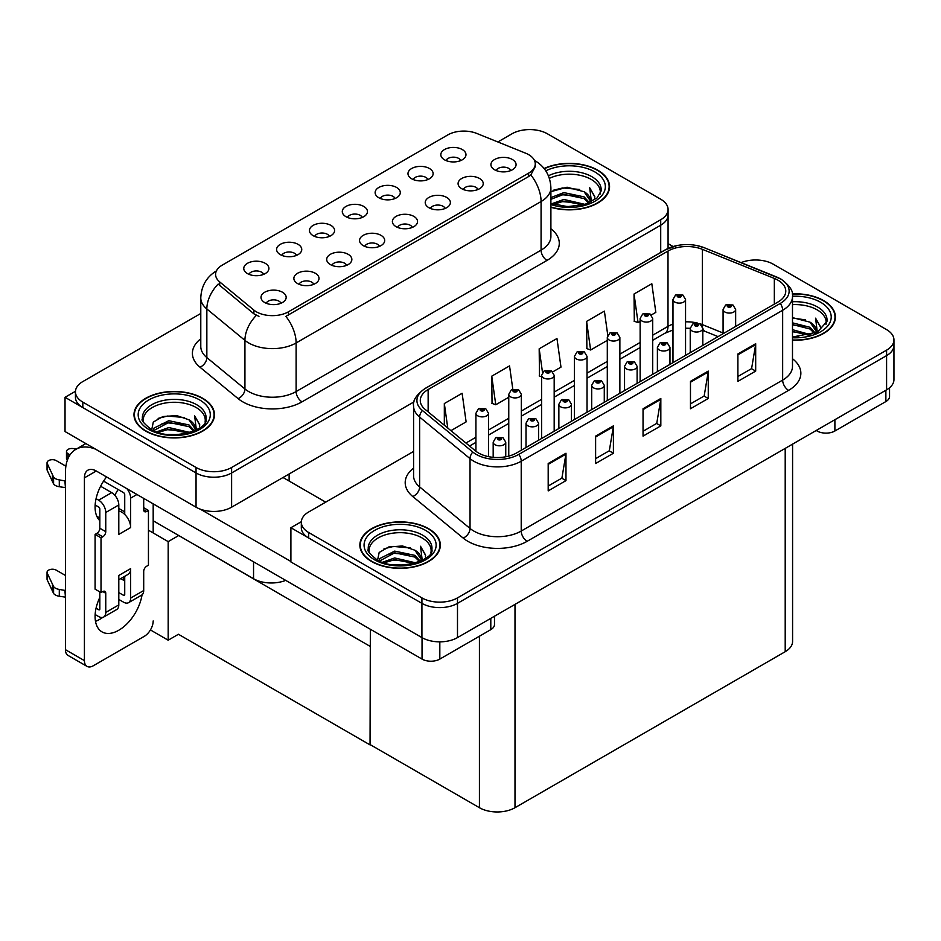 <?xml version="1.0" encoding="UTF-8"?>
<svg xmlns="http://www.w3.org/2000/svg" width="941" height="941" viewBox="0 0 941 941"><rect width="100%" height="100%" fill="white"/><g stroke="black" fill="none" stroke-linecap="round" stroke-linejoin="round"><path stroke-width="1.41" d="M510.857 170.521A7.54 4.352 0 0 0 508.822 168.404A7.54 4.352 0 0 0 501.4 167.298A7.54 4.352 0 0 0 496.13 170.521M512.386 159.499A12.574 7.257 0 0 0 496.272 158.7A12.574 7.257 0 0 0 492.108 167.721A12.574 7.257 0 0 0 494.601 169.768A12.574 7.257 0 0 0 514.88 167.721A12.574 7.257 0 0 0 512.386 159.499M395.067 198.492A7.54 4.352 0 0 0 393.044 196.363A7.54 4.352 0 0 0 385.61 195.269A7.54 4.352 0 0 0 380.352 198.492M396.608 187.471A12.574 7.257 0 0 0 380.493 186.659A12.574 7.257 0 0 0 376.318 195.681A12.574 7.257 0 0 0 378.823 197.739A12.574 7.257 0 0 0 399.102 195.681A12.574 7.257 0 0 0 396.608 187.471M427.92 179.531A7.54 4.352 0 0 0 425.885 177.402A7.54 4.352 0 0 0 418.451 176.296A7.54 4.352 0 0 0 413.193 179.531M429.449 168.51A12.574 7.257 0 0 0 413.334 167.698A12.574 7.257 0 0 0 409.17 176.72A12.574 7.257 0 0 0 411.664 178.778A12.574 7.257 0 0 0 431.943 176.72A12.574 7.257 0 0 0 429.449 168.51M296.544 255.376A7.54 4.352 0 0 0 294.521 253.258A7.54 4.352 0 0 0 287.087 252.153A7.54 4.352 0 0 0 281.818 255.376M298.074 244.354A12.574 7.257 0 0 0 281.959 243.543A12.574 7.257 0 0 0 277.795 252.564A12.574 7.257 0 0 0 280.289 254.623A12.574 7.257 0 0 0 300.567 252.564A12.574 7.257 0 0 0 298.074 244.354M379.482 246.377A7.54 4.352 0 0 0 377.459 244.248A7.54 4.352 0 0 0 370.025 243.143A7.54 4.352 0 0 0 364.755 246.377M381.011 235.356A12.574 7.257 0 0 0 364.896 234.544A12.574 7.257 0 0 0 360.732 243.566A12.574 7.257 0 0 0 363.226 245.625A12.574 7.257 0 0 0 383.505 243.566A12.574 7.257 0 0 0 381.011 235.356M313.8 284.3A7.54 4.352 0 0 0 311.765 282.171A7.54 4.352 0 0 0 304.331 281.077A7.54 4.352 0 0 0 299.073 284.3M315.329 273.278A12.574 7.257 0 0 0 299.214 272.467A12.574 7.257 0 0 0 295.051 281.488A12.574 7.257 0 0 0 297.544 283.547A12.574 7.257 0 0 0 317.823 281.488A12.574 7.257 0 0 0 315.329 273.278M460.761 160.57A7.54 4.352 0 0 0 458.738 158.441A7.54 4.352 0 0 0 451.304 157.335A7.54 4.352 0 0 0 446.034 160.57M462.29 149.548A12.574 7.257 0 0 0 446.175 148.737A12.574 7.257 0 0 0 442.011 157.759A12.574 7.257 0 0 0 444.505 159.817A12.574 7.257 0 0 0 464.783 157.759A12.574 7.257 0 0 0 462.29 149.548M412.323 227.416A7.54 4.352 0 0 0 410.3 225.287A7.54 4.352 0 0 0 402.866 224.181A7.54 4.352 0 0 0 397.608 227.416M413.852 216.395A12.574 7.257 0 0 0 397.737 215.583A12.574 7.257 0 0 0 393.573 224.605A12.574 7.257 0 0 0 396.067 226.663A12.574 7.257 0 0 0 416.345 224.605A12.574 7.257 0 0 0 413.852 216.395M478.004 189.494A7.54 4.352 0 0 0 475.981 187.365A7.54 4.352 0 0 0 468.547 186.259A7.54 4.352 0 0 0 463.29 189.494M479.545 178.472A12.574 7.257 0 0 0 463.431 177.661A12.574 7.257 0 0 0 459.267 186.683A12.574 7.257 0 0 0 461.76 188.729A12.574 7.257 0 0 0 482.039 186.683A12.574 7.257 0 0 0 479.545 178.472M445.164 208.455A7.54 4.352 0 0 0 443.14 206.326A7.54 4.352 0 0 0 435.707 205.22A7.54 4.352 0 0 0 430.449 208.455M446.704 197.434A12.574 7.257 0 0 0 430.578 196.622A12.574 7.257 0 0 0 426.414 205.644A12.574 7.257 0 0 0 428.908 207.702A12.574 7.257 0 0 0 449.198 205.644A12.574 7.257 0 0 0 446.704 197.434M329.385 236.414A7.54 4.352 0 0 0 327.362 234.285A7.54 4.352 0 0 0 319.928 233.192A7.54 4.352 0 0 0 314.67 236.414M330.914 225.393A12.574 7.257 0 0 0 314.8 224.581A12.574 7.257 0 0 0 310.636 233.603A12.574 7.257 0 0 0 313.13 235.662A12.574 7.257 0 0 0 333.408 233.603A12.574 7.257 0 0 0 330.914 225.393M362.226 217.453A7.54 4.352 0 0 0 360.203 215.324A7.54 4.352 0 0 0 352.769 214.23A7.54 4.352 0 0 0 347.511 217.453M363.755 206.432A12.574 7.257 0 0 0 347.641 205.62A12.574 7.257 0 0 0 343.477 214.642A12.574 7.257 0 0 0 345.97 216.701A12.574 7.257 0 0 0 366.261 214.642A12.574 7.257 0 0 0 363.755 206.432M280.947 303.261A7.54 4.352 0 0 0 278.924 301.132A7.54 4.352 0 0 0 271.49 300.038A7.54 4.352 0 0 0 266.232 303.261M282.488 292.239A12.574 7.257 0 0 0 266.374 291.428A12.574 7.257 0 0 0 262.198 300.45A12.574 7.257 0 0 0 264.703 302.508A12.574 7.257 0 0 0 284.982 300.45A12.574 7.257 0 0 0 282.488 292.239M346.641 265.338A7.54 4.352 0 0 0 344.618 263.209A7.54 4.352 0 0 0 337.184 262.104A7.54 4.352 0 0 0 331.914 265.338M348.17 254.317A12.574 7.257 0 0 0 332.055 253.505A12.574 7.257 0 0 0 327.891 262.527A12.574 7.257 0 0 0 330.385 264.586A12.574 7.257 0 0 0 350.664 262.527A12.574 7.257 0 0 0 348.17 254.317M263.703 274.337A7.54 4.352 0 0 0 261.68 272.22A7.54 4.352 0 0 0 254.246 271.114A7.54 4.352 0 0 0 248.977 274.337M265.233 263.315A12.574 7.257 0 0 0 249.118 262.504A12.574 7.257 0 0 0 244.954 271.526A12.574 7.257 0 0 0 247.448 273.584A12.574 7.257 0 0 0 267.726 271.526A12.574 7.257 0 0 0 265.233 263.315M528.63 154.642A22.631 13.068 0 0 0 525.607 153.183L476.793 133.446A22.631 13.068 0 0 0 447.798 134.916L222.217 265.15A22.631 13.068 0 0 0 215.583 274.396A22.631 13.068 0 0 0 219.676 281.888L253.858 310.071A22.631 13.068 0 0 0 288.416 311.812L528.63 173.132A22.631 13.068 0 0 0 535.264 163.887A22.631 13.068 0 0 0 528.63 154.642M285.699 580.374A25.148 14.527 180 0 1 253.552 578.727L153.183 520.773M530.642 129.587L528.748 129.587M75.468 391.291L65.035 397.314L196.046 472.958A25.148 14.527 0 0 0 231.615 472.958L660.711 225.217A25.148 14.527 0 0 0 668.075 214.96A25.148 14.527 0 0 1 660.711 225.217L231.615 472.958A25.148 14.527 0 0 1 196.046 472.958L82.82 407.582A25.148 14.527 0 0 1 75.445 397.314L75.445 391.844A25.148 14.527 0 0 0 82.82 402.113L196.046 467.477A25.148 14.527 0 0 0 231.615 467.477L660.711 219.747A25.148 14.527 0 0 0 668.075 209.478A25.148 14.527 0 0 0 660.711 199.21L547.486 133.834A25.148 14.527 0 0 0 511.916 133.834L497.848 141.962M65.035 397.314L65.035 431.543L196.046 507.187A25.148 14.527 0 0 0 231.615 507.187L414.087 401.831M178.731 535.523L168.18 541.616L148.443 530.218M370.342 646.149L370.048 744.896L178.437 634.269L168.18 640.198L150.431 629.941M168.18 640.198L168.18 541.616M370.048 744.896L370.342 629.235M174.591 533.135L370.048 646.326M413.581 451.421L308.683 511.975A25.148 14.527 0 0 0 301.32 522.243L301.32 527.725A25.148 14.527 0 0 0 308.683 537.993L421.921 603.357A25.148 14.527 0 0 0 457.491 603.357L886.587 355.627A25.148 14.527 0 0 0 893.95 345.359A25.148 14.527 0 0 1 886.587 355.627L457.491 603.357A25.148 14.527 0 0 1 421.921 603.357L290.898 527.725L290.898 561.953L421.921 637.586A25.148 14.527 0 0 0 457.491 637.586L886.587 389.856A25.148 14.527 0 0 0 893.95 379.588L893.95 339.877A25.148 14.527 0 0 0 886.587 329.621L773.349 264.245A25.148 14.527 0 0 0 741.132 262.61M756.517 259.998L754.611 259.998M301.343 521.69L290.898 527.725M792.581 444.128L792.581 641.433A25.148 14.527 180 0 1 785.206 651.701L514.998 807.707A25.148 14.527 180 0 1 479.428 807.707L370.342 744.719M550.897 207.279A40.24 23.231 0 0 0 609.545 186.612A40.24 23.231 0 0 0 597.758 170.18A40.24 23.231 0 0 0 544.086 168.51M202.691 398.278A40.24 23.231 0 0 0 158.829 393.232A40.24 23.231 0 0 0 133.987 414.699A40.24 23.231 0 0 0 145.773 431.131A40.24 23.231 0 0 0 189.635 436.165A40.24 23.231 0 0 0 214.477 414.699A40.24 23.231 0 0 0 202.691 398.278M134.41 416.839A40.24 23.231 0 0 0 134.269 417.439M535.264 163.887L535.264 166.663L530.818 174.944L528.63 176.543L285.864 316.376A29.347 16.938 60 0 1 296.121 342.959A33.535 19.361 180 0 1 248.695 342.959A33.535 19.361 180 0 1 244.931 340.371L206.844 308.977A33.535 19.361 180 0 1 200.786 297.862L200.786 346.476A33.535 19.361 0 0 0 206.844 357.58L244.931 388.986A33.535 19.361 0 0 0 248.695 391.562A33.535 19.361 0 0 0 296.121 391.562L541.075 250.141A33.535 19.361 0 0 0 550.897 236.45L550.897 187.847A33.535 19.361 180 0 1 541.075 201.539A29.347 16.938 -120 0 0 530.818 174.944M258.951 316.376L253.858 313.8L218.159 284.076A29.347 19.632 129.5 0 0 206.844 308.977L206.844 357.58A8.387 5.611 -50.5 0 1 199.974 367.202A41.922 24.207 180 0 1 200.786 338.795M200.786 313.471L82.82 381.575A25.148 14.527 0 0 0 75.445 391.844M214.195 417.439A40.24 23.231 0 0 0 214.054 416.839M609.262 189.353A40.24 23.231 0 0 0 609.121 188.741M792.487 340.207A40.24 23.231 0 0 0 835.408 317.023A40.24 23.231 0 0 0 823.622 300.591A40.24 23.231 0 0 0 792.251 293.851M428.555 528.677A40.24 23.231 0 0 0 384.704 523.643A40.24 23.231 0 0 0 359.862 545.11A40.24 23.231 0 0 0 371.648 561.542A40.24 23.231 0 0 0 415.499 566.576A40.24 23.231 0 0 0 440.341 545.11A40.24 23.231 0 0 0 428.555 528.677M360.274 547.239A40.24 23.231 0 0 0 360.144 547.85M777.913 280.159A26.83 15.491 180 0 1 785.77 291.11A26.83 15.491 180 0 1 777.913 302.061L516.48 452.997A26.83 15.491 180 0 1 475.523 450.939L425.132 409.382A26.83 15.491 180 0 1 420.286 400.501A26.83 15.491 180 0 1 428.143 389.55L668.004 251.059A26.83 15.491 180 0 1 702.362 249.33L774.337 278.418A26.83 15.491 180 0 1 777.913 280.159M780.289 278.783A30.183 17.42 0 0 0 776.254 276.83L704.291 247.742A30.183 17.42 0 0 0 697.034 245.589A30.183 17.42 0 0 0 676.92 245.589A30.183 17.42 0 0 0 665.64 249.694L425.767 388.174A30.183 17.42 0 0 0 422.391 410.499L472.782 452.045A30.183 17.42 0 0 0 518.844 454.374L780.289 303.425A30.183 17.42 0 0 0 780.289 278.783M548.191 463.513L548.191 490.896L565.976 480.628L565.976 453.244L548.191 463.513M548.191 486.038L561.895 478.122L565.906 454.15A6.705 3.87 -120 0 0 565.976 453.244M561.765 478.193L565.976 480.628M595.618 436.13L595.618 463.513L613.403 453.244L613.403 425.861L595.618 436.13M595.618 458.655L609.321 450.739L613.332 426.767A6.705 3.87 -120 0 0 613.403 425.861M609.192 450.81L613.403 453.244M737.897 353.981L737.897 381.364L755.682 371.095L755.682 343.712L737.897 353.981M737.897 376.506L751.6 368.601L755.611 344.629A6.705 3.87 -120 0 0 755.682 343.712M751.483 368.672L755.682 371.095M690.471 381.364L690.471 408.747L708.255 398.478L708.255 371.095L690.471 381.364M690.471 403.889L704.174 395.985L708.185 372.013A6.705 3.87 -120 0 0 708.255 371.095M704.056 396.055L708.255 398.478M643.044 408.747L643.044 436.13L660.829 425.861L660.829 398.478L643.044 408.747M643.044 431.272L656.747 423.368L660.758 399.384A6.705 3.87 -120 0 0 660.829 398.478M656.618 423.438L660.829 425.861M301.32 522.243A25.148 14.527 0 0 0 308.683 532.512L421.921 597.888A25.148 14.527 0 0 0 457.491 597.888L886.587 350.146A25.148 14.527 0 0 0 893.95 339.877M450.939 430.66L466.124 421.886L462.113 393.279L444.328 403.548L444.328 425.203M607.78 335.278L604.393 311.13L586.608 321.399L586.89 348.617M651.301 314.976L655.83 312.365L651.819 283.747L634.034 294.015L634.316 321.234M512.81 389.233L509.54 365.896L491.755 376.165L492.037 403.383M552.767 371.86L560.977 367.119L556.966 338.513L539.181 348.782L539.464 376M541.604 376.8L539.181 375.894M539.181 348.782L542.51 372.495M586.608 321.399L590.619 350.005L607.298 340.383M590.619 350.005L586.608 348.511M634.034 294.015L638.045 322.634L640.139 321.422M638.045 322.634L634.034 321.128M491.755 376.165L495.766 404.771L508.763 397.267M495.766 404.771L491.755 403.277M444.328 403.548L447.763 428.037M440.059 547.85A40.24 23.231 0 0 0 439.929 547.239M835.126 319.752A40.24 23.231 0 0 0 834.996 319.152M488.497 456.644L488.497 413.264A6.293 3.635 180 0 1 484.615 416.616A6.293 3.635 180 0 1 477.769 415.828A6.293 3.635 180 0 1 475.923 413.264L478.428 408.9A4.187 2.529 57.8 0 1 480.663 409.017A2.094 1.212 0 0 0 480.733 410.699A2.094 1.212 0 0 0 483.698 410.699A2.094 1.212 0 0 0 483.698 408.982A2.094 1.212 0 0 0 480.792 408.947L483.051 409.841L481.616 410.182L480.663 409.017M481.639 410.194L481.639 409.476M480.792 408.947A4.187 2.317 -117.9 0 0 478.828 408.665A4.187 2.317 -117.9 0 0 478.651 408.782M481.616 410.182L481.592 409.511M505.752 456.785L505.752 442.188A6.293 3.635 180 0 1 501.871 445.54A6.293 3.635 180 0 1 495.013 444.752A6.293 3.635 180 0 1 493.178 442.188L495.684 437.824A4.187 2.529 57.8 0 1 497.918 437.941A2.094 1.212 0 0 0 497.977 439.612A2.094 1.212 0 0 0 500.941 439.612A2.094 1.212 0 0 0 500.941 437.906A2.094 1.212 0 0 0 498.048 437.871L500.294 438.765L498.871 439.106L497.918 437.941M498.895 439.118L498.895 438.4M498.048 437.871A4.187 2.317 -117.9 0 0 496.083 437.589A4.187 2.317 -117.9 0 0 495.895 437.706M498.871 439.106L498.848 438.435M834.89 419.698L834.89 431.002L885.869 401.56L885.869 390.268M673.086 246.542L668.075 243.648M889.551 387.786L889.551 396.432A12.574 7.257 180 0 1 885.869 401.56M834.89 431.002A12.574 7.257 180 0 1 817.106 431.002L817.106 429.966M816.212 430.484L817.106 431.002M102.71 617.414A33.535 19.361 -60 0 1 99.828 619.284A33.535 19.361 -60 0 1 95.488 621.331M142.044 594.841A33.535 19.361 -60 0 1 118.801 630.235A33.535 19.361 -60 0 1 102.028 631.893A33.535 19.361 -60 0 1 99.828 597.382M99.828 518.02L96.817 516.28M124.73 511.869L118.801 508.446M439.823 641.844L439.823 659.088L490.802 629.647L490.802 618.355M325.704 502.153L283.018 477.51M290.898 561.471L200.28 509.152M118.013 489.449A33.535 19.361 -60 0 1 114.684 495.142M123.518 576.998A33.535 19.361 -60 0 1 123.483 580.232M84.419 660.629A12.574 7.257 120 0 0 87.019 666.381L68.046 655.43A12.574 7.257 -60 0 1 65.447 649.678L84.419 660.629L84.419 477.852A16.773 9.681 60 0 1 87.889 470.182A16.773 9.681 60 0 1 96.276 471.006L422.038 659.088L422.038 637.657M95.594 449.186A50.308 29.042 -120 0 0 75.868 449.351A50.308 29.042 -120 0 0 65.447 472.382L65.447 649.678M87.019 666.381A12.574 7.257 120 0 0 93.312 665.758L144.291 636.328A12.574 7.257 120 0 0 153.183 620.931M99.828 520.702A33.535 19.361 -60 0 1 106.556 476.946M153.183 532.959L153.183 503.87M494.484 616.226L494.484 624.518A12.574 7.257 180 0 1 490.802 629.647M439.823 659.088A12.574 7.257 180 0 1 422.038 659.088M521.338 450.198L521.338 394.303A6.293 3.635 180 0 1 517.456 397.655A6.293 3.635 180 0 1 510.61 396.867A6.293 3.635 180 0 1 508.763 394.303L511.269 389.939A4.187 2.529 57.8 0 1 513.504 390.056A2.094 1.212 0 0 0 513.574 391.727A2.094 1.212 0 0 0 516.538 391.727A2.094 1.212 0 0 0 516.538 390.021A2.094 1.212 0 0 0 513.633 389.986L515.891 390.88L514.456 391.221L513.504 390.056M514.492 391.233L514.492 390.515M513.633 389.986A4.187 2.317 -117.9 0 0 511.681 389.703A4.187 2.317 -117.9 0 0 511.492 389.821M514.456 391.221L514.433 390.55M554.178 431.237L554.178 375.341A6.293 3.635 180 0 1 550.297 378.694A6.293 3.635 180 0 1 543.451 377.906A6.293 3.635 180 0 1 541.604 375.341L544.121 370.977A4.187 2.529 57.8 0 1 546.356 371.095A2.094 1.212 0 0 0 546.415 372.765A2.094 1.212 0 0 0 549.379 372.765A2.094 1.212 0 0 0 549.379 371.06A2.094 1.212 0 0 0 546.474 371.025L548.732 371.918L547.297 372.26L547.333 371.554M546.474 371.025A4.187 2.317 -117.9 0 0 544.521 370.742A4.187 2.317 -117.9 0 0 544.333 370.86M547.274 372.236L546.356 371.095M547.297 372.26L547.274 371.589M587.031 412.276L587.031 356.38A6.293 3.635 180 0 1 583.149 359.733A6.293 3.635 180 0 1 576.292 358.944A6.293 3.635 180 0 1 574.445 356.38L576.962 352.016A4.187 2.529 57.8 0 1 579.197 352.134A2.094 1.212 0 0 0 579.256 353.804A2.094 1.212 0 0 0 582.22 353.804A2.094 1.212 0 0 0 582.22 352.099A2.094 1.212 0 0 0 579.327 352.063L581.573 352.957L580.15 353.298L579.197 352.134M580.174 353.31L580.174 352.593M579.327 352.063A4.187 2.317 -117.9 0 0 577.362 351.781A4.187 2.317 -117.9 0 0 577.174 351.899M580.15 353.298L580.126 352.628M538.593 440.235L538.593 423.227A6.293 3.635 180 0 1 534.711 426.579A6.293 3.635 180 0 1 527.854 425.791A6.293 3.635 180 0 1 526.019 423.227L528.524 418.851A4.187 2.529 57.8 0 1 530.759 418.98A2.094 1.212 0 0 0 530.818 420.651A2.094 1.212 0 0 0 533.782 420.651A2.094 1.212 0 0 0 533.782 418.945A2.094 1.212 0 0 0 530.889 418.91L533.147 419.804L531.712 420.145L531.736 419.439M530.889 418.91A4.187 2.317 -117.9 0 0 528.924 418.627A4.187 2.317 -117.9 0 0 528.748 418.745M531.689 420.121L530.759 418.98M531.712 420.145L531.689 419.474M571.434 421.274L571.434 404.254A6.293 3.635 180 0 1 567.552 407.618A6.293 3.635 180 0 1 560.707 406.83A6.293 3.635 180 0 1 558.86 404.254L561.365 399.89A4.187 2.529 57.8 0 1 563.6 400.019A2.094 1.212 0 0 0 563.671 401.689A2.094 1.212 0 0 0 566.635 401.689A2.094 1.212 0 0 0 566.635 399.984A2.094 1.212 0 0 0 563.73 399.949L565.988 400.831L564.553 401.184L563.6 400.019M564.576 401.195L564.576 400.478M563.73 399.949A4.187 2.317 -117.9 0 0 561.765 399.666A4.187 2.317 -117.9 0 0 561.589 399.784M564.553 401.184L564.529 400.513M604.275 402.313L604.275 385.292A6.293 3.635 180 0 1 600.393 388.657A6.293 3.635 180 0 1 593.548 387.868A6.293 3.635 180 0 1 591.701 385.292L594.206 380.929A4.187 2.529 57.8 0 1 596.441 381.058A2.094 1.212 0 0 0 596.512 382.728A2.094 1.212 0 0 0 599.476 382.728A2.094 1.212 0 0 0 599.476 381.023A2.094 1.212 0 0 0 596.57 380.987L598.829 381.87L597.394 382.222L597.429 381.517M596.57 380.987A4.187 2.317 -117.9 0 0 594.618 380.705A4.187 2.317 -117.9 0 0 594.43 380.823M597.37 382.199L596.441 381.058M597.394 382.222L597.37 381.552M637.116 383.352L637.116 366.331A6.293 3.635 180 0 1 633.234 369.684A6.293 3.635 180 0 1 626.388 368.907A6.293 3.635 180 0 1 624.542 366.331L627.059 361.967A4.187 2.529 57.8 0 1 629.294 362.097A2.094 1.212 0 0 0 629.353 363.767A2.094 1.212 0 0 0 632.317 363.767A2.094 1.212 0 0 0 632.317 362.062A2.094 1.212 0 0 0 629.423 362.026L631.67 362.908L630.247 363.25L629.294 362.097M630.27 363.273L630.27 362.556M629.423 362.026A4.187 2.317 -117.9 0 0 627.459 361.732A4.187 2.317 -117.9 0 0 627.271 361.862M630.247 363.25L630.211 362.591M136.939 494.484L130.658 498.118L130.658 527.548A12.574 7.257 -120 0 0 124.73 514.445A12.574 7.257 -120 0 0 121.765 512.151A12.574 7.257 -120 0 0 118.801 511.022M95.147 614.532L98.64 616.543A10.057 5.811 -120 0 0 103.675 617.037A10.057 5.811 -120 0 0 105.757 612.438L118.801 604.91L118.801 575.469L130.658 568.623L130.658 598.064L143.702 590.536L143.702 571.363A4.187 2.423 -60 0 1 146.667 566.235L148.443 565.2L148.443 510.434L143.702 507.705M118.801 604.91A10.057 5.811 60 0 1 116.719 609.509L103.675 617.037M65.447 575.469L56.189 570.128A5.352 3.094 180 0 0 50.355 569.458A5.352 3.094 180 0 0 47.05 572.316L47.05 579.162A5.352 3.094 0 0 0 47.238 579.962L53.59 593.453A8.387 4.846 0 0 0 59.295 596.253L59.295 589.419L65.447 590.536M118.801 579.727L128.058 574.386A12.574 7.257 -120 0 0 130.658 568.623M124.73 576.304L124.73 594.641A1.682 0.965 60 0 1 124.377 595.406A1.682 0.965 60 0 1 123.542 595.324L124.73 594.641M118.801 592.583L123.542 595.324M143.702 590.536A10.057 5.811 60 0 1 141.621 595.135L128.576 602.663A10.057 5.811 -120 0 1 123.542 602.169L118.801 599.429M128.576 602.663A10.057 5.811 -120 0 0 130.658 598.064M111.685 492.637A10.057 5.811 60 0 1 118.801 504.964L105.757 512.492A10.057 5.811 -120 0 0 98.64 500.165L111.685 492.637L100.616 486.25M65.882 466.195L56.189 460.596A5.352 3.094 180 0 0 50.355 459.926A5.352 3.094 180 0 0 47.05 462.784L47.05 469.63A5.352 3.094 0 0 0 47.238 470.429L53.59 483.933A8.387 4.846 0 0 0 59.295 486.732L59.295 479.886L65.447 481.004M130.658 527.548L118.801 534.394L118.801 504.964M130.658 498.118A10.057 5.811 -120 0 0 126.882 488.673M70.01 454.891L68.046 453.75A5.352 3.094 180 0 1 66.482 451.562A5.352 3.094 180 0 1 73.222 448.586L76.35 449.069M124.73 514.445L124.73 494.695A1.682 0.965 60 0 0 123.542 492.637L103.581 481.11M99.828 591.901L99.828 609.015A1.682 0.965 60 0 1 99.487 609.78A1.682 0.965 60 0 1 98.64 609.697L99.828 609.015M95.147 504.999L98.64 507.011A1.682 0.965 60 0 1 99.828 509.069L99.828 528.242A4.187 2.423 -60 0 1 96.864 533.371L95.088 534.394L95.088 589.16L101.016 592.583L102.792 591.56A4.187 2.423 -60 0 1 104.886 591.348A4.187 2.423 -60 0 1 105.757 593.265L105.757 612.438M105.757 512.492L105.757 531.665A4.187 2.423 -60 0 1 102.792 536.793L101.016 537.817L95.088 534.394M96.064 498.683L98.64 500.165M65.447 487.85L64.882 480.675M64.882 487.52L59.295 486.732M59.295 479.886A8.387 4.846 0 0 1 53.59 477.087L47.238 463.584A5.352 3.094 180 0 1 47.05 462.784M53.59 477.087L53.59 483.933M52.461 474.852L52.461 481.698M124.73 580.95L120.707 578.621M148.443 510.434L146.667 511.469A4.187 2.423 -60 0 1 144.573 511.669A4.187 2.423 -60 0 1 143.702 509.751L143.702 498.389M101.016 537.817L101.016 592.583M65.447 597.382L64.882 590.207M96.064 608.204L98.64 609.697M64.882 597.053L59.295 596.253M66.482 451.562L66.482 458.408A5.352 3.094 0 0 0 67.376 460.125M59.295 589.419A8.387 4.846 0 0 1 53.59 586.608L47.238 573.116A5.352 3.094 180 0 1 47.05 572.316M53.59 586.608L53.59 593.453M52.461 584.385L52.461 591.219M549.403 178.355A31.018 17.914 180 0 1 591.23 179.425A31.018 17.914 180 0 1 600.135 194.034M544.263 168.733A39.828 22.996 180 0 1 597.453 170.356A39.828 22.996 180 0 1 609.121 186.612A39.828 22.996 180 0 1 550.897 207.008M550.897 191.67L567.07 187.212L584.114 191.752L590.242 200.715M563.377 206.361L572.94 206.549M551.685 203.774L563.871 199.457L585.067 204.385M553.367 204.338L563.871 201.162L583.244 204.903M550.897 197.61L563.871 192.611L584.114 196.881L589.489 202.738M550.897 199.316L563.871 194.316L584.114 198.598L588.737 203.068M589.889 202.562A20.961 12.104 0 0 0 590.254 200.304A20.961 12.104 0 0 0 584.114 191.752M591.43 201.809L589.689 187.765L594.794 196.598L594.594 198.433M589.689 187.765L594.783 196.94M553.202 190.282L562.694 187.941L579.68 189.459M556.578 195.975L562.694 194.787L579.08 196.128M556.578 202.821L562.694 201.633L579.08 202.974M792.487 304.649A31.018 17.914 180 0 1 817.106 309.836A31.018 17.914 180 0 1 826.01 324.433M792.298 294.086A39.828 22.996 180 0 1 823.328 300.767A39.828 22.996 180 0 1 834.996 317.023A39.828 22.996 180 0 1 792.487 339.96M792.487 317.623L809.989 322.151L816.118 331.126M792.487 336.525L798.815 336.949M792.487 329.679L810.942 334.784M792.487 331.397L809.119 335.314M792.487 322.834L809.989 327.292L815.353 333.149M792.487 324.551L809.989 328.997L814.612 333.467M815.765 332.973A20.961 12.104 0 0 0 816.129 330.714A20.961 12.104 0 0 0 809.989 322.151M817.306 332.22L815.565 318.176L820.67 327.009L820.47 328.844M815.565 318.176L820.658 327.339M792.487 318.082L805.555 319.869M792.487 324.927L804.943 326.539M792.487 331.773L804.943 333.385M143.397 422.121A31.018 17.914 180 0 1 160.817 404.03A31.018 17.914 180 0 1 196.163 407.512A31.018 17.914 180 0 1 205.067 422.121M202.386 398.443A39.828 22.996 180 0 1 214.054 414.699A39.828 22.996 180 0 1 189.47 435.942A39.828 22.996 180 0 1 146.067 430.966A39.828 22.996 180 0 1 134.41 414.699A39.828 22.996 180 0 1 158.994 393.456A39.828 22.996 180 0 1 202.386 398.443M151.713 429.696L153.301 422.062L162.84 416.569L176.649 415.569L189.047 419.839L195.175 428.814M168.321 434.448L177.873 434.636M156.618 431.86L168.804 427.543L190 432.472M158.3 432.425L168.804 429.261L188.176 432.989M153.289 430.496L153.983 428.12L168.804 420.698L189.047 424.967L194.422 430.837M153.63 430.649L168.804 422.415L189.047 426.685L193.67 431.154M194.822 430.649A20.961 12.104 0 0 0 195.187 428.39A20.961 12.104 0 0 0 189.047 419.839M196.375 429.896L194.622 415.851L199.727 424.685L199.527 426.532M194.622 415.851L199.727 425.026M158.147 418.38L167.627 416.028L184.612 417.557M161.511 424.062L167.627 422.874L184.013 424.215M161.511 430.907L167.627 429.719L184.013 431.06M369.26 552.532A31.018 17.914 180 0 1 386.692 534.429A31.018 17.914 180 0 1 422.038 537.923A31.018 17.914 180 0 1 430.943 552.532M428.261 528.854A39.828 22.996 180 0 1 439.929 545.11A39.828 22.996 180 0 1 415.346 566.353A39.828 22.996 180 0 1 371.942 561.365A39.828 22.996 180 0 1 360.274 545.11A39.828 22.996 180 0 1 384.857 523.866A39.828 22.996 180 0 1 428.261 528.854M377.588 560.107L379.176 552.473L388.715 546.968L402.513 545.98L414.922 550.238L421.05 559.213M394.185 564.847L403.748 565.035M382.493 562.259L394.679 557.954L415.875 562.883M384.163 562.824L394.679 559.66L414.052 563.4M379.164 560.895L379.858 558.519L394.679 551.108L414.922 555.378L420.286 561.236M379.505 561.048L394.679 552.814L414.922 557.084L419.545 561.554M420.698 561.059A20.961 12.104 0 0 0 421.062 558.801A20.961 12.104 0 0 0 414.922 550.238M422.238 560.307L420.498 546.262L425.603 555.096L425.403 556.931M420.498 546.262L425.591 555.425M384.01 548.779L393.503 546.439L410.488 547.956M387.386 554.461L393.503 553.284L409.876 554.625M387.386 561.307L393.503 560.13L409.876 561.471M619.872 393.303L619.872 337.419A6.293 3.635 180 0 1 615.99 340.771A6.293 3.635 180 0 1 609.133 339.983A6.293 3.635 180 0 1 607.298 337.419L609.803 333.055A4.187 2.529 57.8 0 1 612.038 333.173A2.094 1.212 0 0 0 612.097 334.843A2.094 1.212 0 0 0 615.061 334.843A2.094 1.212 0 0 0 615.061 333.138A2.094 1.212 0 0 0 612.168 333.102L614.426 333.996L612.991 334.337L613.014 333.632M612.168 333.102A4.187 2.317 -117.9 0 0 610.203 332.82A4.187 2.317 -117.9 0 0 610.027 332.938M612.967 334.314L612.038 333.173M612.991 334.337L612.967 333.667M652.713 374.342L652.713 318.446A6.293 3.635 180 0 1 648.831 321.81A6.293 3.635 180 0 1 641.974 321.022A6.293 3.635 180 0 1 640.139 318.446L642.644 314.082A4.187 2.529 57.8 0 1 644.879 314.212A2.094 1.212 0 0 0 644.938 315.882A2.094 1.212 0 0 0 647.902 315.882A2.094 1.212 0 0 0 647.902 314.176A2.094 1.212 0 0 0 645.008 314.141L647.267 315.023L645.832 315.376L644.879 314.212M645.855 315.388L645.855 314.67M645.008 314.141A4.187 2.317 -117.9 0 0 643.044 313.859A4.187 2.317 -117.9 0 0 642.868 313.976M645.832 315.376L645.808 314.706M685.554 355.38L685.554 299.485A6.293 3.635 180 0 1 681.672 302.849A6.293 3.635 180 0 1 674.826 302.061A6.293 3.635 180 0 1 672.98 299.485L675.485 295.121A4.187 2.529 57.8 0 1 677.72 295.251A2.094 1.212 0 0 0 677.791 296.921A2.094 1.212 0 0 0 680.755 296.921A2.094 1.212 0 0 0 680.755 295.215A2.094 1.212 0 0 0 677.849 295.18L680.108 296.062L678.673 296.415L678.696 295.709M677.849 295.18A4.187 2.317 -117.9 0 0 675.897 294.898A4.187 2.317 -117.9 0 0 675.709 295.015M678.649 296.391L677.72 295.251M678.673 296.415L678.649 295.745M669.968 364.39L669.968 347.37A6.293 3.635 180 0 1 666.087 350.722A6.293 3.635 180 0 1 659.229 349.946A6.293 3.635 180 0 1 657.394 347.37L659.9 343.006A4.187 2.529 57.8 0 1 662.135 343.136A2.094 1.212 0 0 0 662.193 344.806A2.094 1.212 0 0 0 665.158 344.806A2.094 1.212 0 0 0 665.158 343.1A2.094 1.212 0 0 0 662.264 343.053L664.275 343.606L663.087 344.288L663.111 343.594M662.264 343.053A4.187 2.317 -117.9 0 0 660.3 342.771A4.187 2.317 -117.9 0 0 660.112 342.9M663.064 344.277L662.135 343.136M663.087 344.288L663.064 343.63M702.809 345.429L702.809 328.409A6.293 3.635 180 0 1 698.928 331.761A6.293 3.635 180 0 1 692.07 330.973A6.293 3.635 180 0 1 690.235 328.409L692.741 324.045A4.187 2.529 57.8 0 1 694.976 324.175A2.094 1.212 0 0 0 695.034 325.845A2.094 1.212 0 0 0 697.999 325.845A2.094 1.212 0 0 0 697.999 324.139A2.094 1.212 0 0 0 695.105 324.092L697.363 324.986L695.928 325.327L694.976 324.175M695.105 324.092A4.187 2.317 -117.9 0 0 693.141 323.81A4.187 2.317 -117.9 0 0 692.964 323.927M695.905 325.315L695.905 324.657L695.928 325.327M735.65 326.468L735.65 309.448A6.293 3.635 180 0 1 731.769 312.8A6.293 3.635 180 0 1 724.911 312.012A6.293 3.635 180 0 1 723.076 309.448L725.582 305.084A4.187 2.529 57.8 0 1 727.816 305.213A2.094 1.212 0 0 0 727.875 306.884A2.094 1.212 0 0 0 730.839 306.884A2.094 1.212 0 0 0 730.839 305.166A2.094 1.212 0 0 0 727.946 305.131L730.204 306.025L728.769 306.366L727.816 305.213M728.793 306.39L728.793 305.672M727.946 305.131A4.187 2.317 -117.9 0 0 725.982 304.849A4.187 2.317 -117.9 0 0 725.805 304.966M728.769 306.366L728.746 305.696M253.552 578.727L253.552 561.812M660.711 252.435L660.711 219.747M231.615 507.187L231.615 467.477M196.046 507.187L196.046 467.477M289.122 481.039L289.122 473.982M219.676 281.888L219.676 285.617M253.858 310.071L253.858 313.8M288.416 311.812L288.416 315.223M528.63 173.132L528.63 176.543M421.921 637.586L421.921 597.888M457.491 637.586L457.491 597.888M886.587 389.856L886.587 350.146M785.206 651.701L785.206 448.387M514.998 807.707L514.998 604.393M479.428 807.707L479.428 636.222M302.049 401.831A8.387 4.846 60 0 1 296.121 391.562L296.121 342.959L541.075 201.539L541.075 250.141A8.387 4.846 60 0 0 547.003 260.41L302.049 401.831A41.922 24.207 180 0 1 242.766 401.831A41.922 24.207 180 0 1 238.061 398.608L199.974 367.202M256.364 315.353A29.347 19.632 129.5 0 0 244.931 340.371L244.931 388.986A8.387 5.611 -50.5 0 1 238.061 398.608M550.897 228.769A41.922 24.207 180 0 1 547.003 260.41M82.82 402.113L82.82 407.582M792.487 358.733A41.922 24.207 180 0 1 788.582 390.362L527.148 541.31A8.387 4.846 60 0 1 521.22 531.042L782.653 380.105A33.535 19.361 0 0 0 792.487 366.414L792.487 296.58A33.535 19.361 180 0 1 782.653 310.271A8.387 4.846 -120 0 0 780.289 303.425M527.148 541.31A41.922 24.207 180 0 1 467.865 541.31A41.922 24.207 180 0 1 463.16 538.076L412.77 496.53A41.922 24.207 180 0 1 413.581 468.124M473.793 531.042A33.535 19.361 0 0 0 521.22 531.042L521.22 461.219A33.535 19.361 180 0 1 470.03 458.632L419.639 417.086A33.535 19.361 180 0 1 413.581 405.971L413.581 475.805A33.535 19.361 0 0 0 419.639 486.909L470.03 528.454A33.535 19.361 0 0 0 473.793 531.042M676.92 245.589L665.005 249.965A8.387 4.846 60 0 1 665.64 249.694M425.767 388.174A8.387 4.846 -120 0 0 425.132 388.445C416.392 394.773 412.534 400.607 413.581 405.971M422.391 410.499A8.387 5.611 129.5 0 0 419.639 417.086L419.639 486.909A8.387 5.611 -50.5 0 1 412.77 496.53M472.782 452.045A8.387 5.611 129.5 0 0 470.03 458.632L470.03 528.454A8.387 5.611 -50.5 0 1 463.16 538.076M518.844 454.374A8.387 4.846 60 0 1 521.22 461.219L782.653 310.271L782.653 380.105A8.387 4.846 60 0 0 788.582 390.362M308.683 532.512L308.683 537.993M428.143 389.55L428.143 411.864M774.337 278.418L774.337 304.131M702.362 249.33L702.362 324.621A26.83 15.491 0 0 0 699.457 323.598M723.076 332.996L702.362 324.621A15.091 7.069 -68 0 0 702.504 326.715M697.54 323.081A26.83 15.491 0 0 0 685.554 321.846M672.98 324.104A26.83 15.491 0 0 0 668.004 326.362L652.713 335.196M668.004 251.059L668.004 326.362A15.091 8.716 60 0 1 664.875 333.267L652.713 340.301M640.139 342.453L619.872 354.157M607.298 361.415L587.031 373.118M574.445 380.376L554.178 392.079M541.604 399.337L521.338 411.041M508.763 418.298L488.497 430.002M475.923 437.259L465.936 443.023M718.065 336.619L705.362 331.479A15.091 7.069 -68 0 1 702.798 328.127M643.044 409.617L660.758 399.384M690.471 382.234L708.185 372.013M737.897 354.851L755.611 344.629M595.618 437L613.332 426.767M548.191 464.384L565.906 454.15M96.276 471.006L84.419 477.852M68.046 458.467L68.046 453.75M105.757 531.665L99.828 528.242M47.238 463.584L47.238 470.429M146.667 511.469L143.702 509.751M102.792 536.793L96.864 533.371M105.757 593.265L102.792 591.56M47.238 573.116L47.238 579.962M548.438 175.779A31.876 18.408 180 0 1 591.842 176.673A31.876 18.408 180 0 1 601.099 191.011L597.017 197.998L584.867 204.444L567.611 206.632L550.897 203.479M545.78 170.839A36.052 20.82 180 0 1 594.794 171.897A36.052 20.82 180 0 1 597.77 199.386A36.052 20.82 180 0 1 550.897 204.515M792.487 301.755A31.876 18.408 180 0 1 817.705 307.084A31.876 18.408 180 0 1 826.963 321.422L817.411 332.161L792.487 337.007M792.475 296.262A36.052 20.82 180 0 1 820.658 302.296A36.052 20.82 180 0 1 827.939 325.692A36.052 20.82 180 0 1 792.487 337.772M142.432 419.098A31.876 18.408 180 0 1 160.982 401.042A31.876 18.408 180 0 1 196.775 404.771A31.876 18.408 180 0 1 206.032 419.098C208.937 429.872 169.368 442.011 150.831 429.214C143.679 423.203 140.879 419.839 142.432 419.098M199.727 399.984A36.052 20.82 180 0 1 199.727 429.425A36.052 20.82 180 0 1 148.737 429.425A36.052 20.82 180 0 1 148.737 399.984A36.052 20.82 180 0 1 199.727 399.984M368.307 549.509A31.876 18.408 180 0 1 386.857 531.442A31.876 18.408 180 0 1 422.65 535.17A31.876 18.408 180 0 1 431.895 549.509C434.813 560.271 395.244 572.41 376.706 559.613C369.554 553.614 366.755 550.238 368.307 549.509M425.591 530.395A36.052 20.82 180 0 1 425.591 559.824A36.052 20.82 180 0 1 374.612 559.824A36.052 20.82 180 0 1 374.612 530.395A36.052 20.82 180 0 1 425.591 530.395M668.075 248.389L668.075 209.478M550.897 187.847C550.332 175.791 545.027 166.745 535.006 160.723L534.441 160.405M216.677 270.737C206.644 276.772 201.35 285.805 200.786 297.862M792.487 296.58C793.616 291.369 789.758 285.523 780.924 279.054L704.55 247.824L697.034 245.589M665.005 249.965L425.132 388.445M705.362 331.479L702.809 330.55M690.235 328.291L685.554 328.221M672.98 330.009L664.875 333.267M640.139 347.558L619.872 359.262M607.298 366.52L587.031 378.223M574.445 385.481L554.178 397.184M541.604 404.442L521.338 416.145M508.763 423.403L488.497 435.107M475.923 442.364L469.583 446.022M488.497 413.264L485.791 408.77L478.828 408.665M475.923 451.245L475.923 413.264M505.752 442.188L503.035 437.694L496.083 437.589M493.178 457.338L493.178 442.188M75.868 449.351L85.866 443.576M521.338 394.303L518.632 389.809L511.681 389.703M508.763 456.114L508.763 394.303M554.178 375.341L551.473 370.848L544.521 370.742M541.604 438.494L541.604 375.341M587.031 356.38L584.314 351.887L577.362 351.781M574.445 419.533L574.445 356.38M538.593 423.227L535.888 418.733L528.924 418.627M526.019 447.493L526.019 423.227M571.434 404.254L568.729 399.772L561.765 399.666M558.86 428.531L558.86 404.254M604.275 385.292L601.57 380.811L594.618 380.705M591.701 409.57L591.701 385.292M637.116 366.331L634.41 361.85L627.459 361.732M624.542 390.609L624.542 366.331M609.121 186.612L609.121 189.964M834.996 317.023L834.996 320.363M214.054 414.699L214.054 418.051M134.41 414.699L134.41 418.051M439.929 545.11L439.929 548.45M360.274 545.11L360.274 548.45M619.872 337.419L617.155 332.926L610.203 332.82M607.298 400.572L607.298 337.419M652.713 318.446L650.008 313.965L643.044 313.859M640.139 381.611L640.139 318.446M685.554 299.485L682.848 295.004L675.897 294.898M672.98 362.65L672.98 299.485M669.968 347.37L667.251 342.889L660.3 342.771M657.394 371.648L657.394 347.37M702.809 328.409L700.092 323.927L693.141 323.81M690.235 352.687L690.235 328.409M735.65 309.448L732.945 304.966L725.982 304.849M723.076 333.726L723.076 309.448"/></g></svg>
